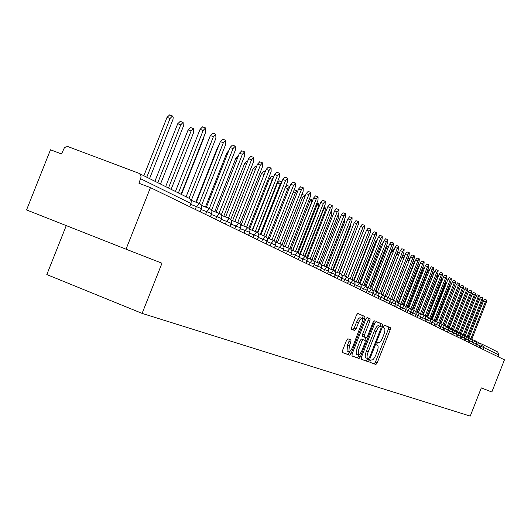 <?xml version="1.0" encoding="UTF-8"?>
<svg xmlns="http://www.w3.org/2000/svg" width="531" height="531" viewBox="0 0 531 531"><rect width="100%" height="100%" fill="white"/><g stroke="black" fill="none" stroke-linecap="round" stroke-linejoin="round"><path stroke-width="0.8" d="M370.087 360.947L369.968 362.394L375.915 364.505L377.189 362.865L390.199 329.791L390.385 327.72L384.603 325.178L383.707 326.313L383.581 327.786L384.338 328.112C385.26 328.935 385.068 331.165 383.76 334.795L382.672 337.57C381.152 341.121 379.784 342.853 378.57 342.787L377.8 342.482L376.897 343.63L376.771 345.084L377.574 345.402C378.477 346.225 378.284 348.429 376.99 352.013L375.895 354.788C374.382 358.339 373.001 360.098 371.773 360.064L370.996 359.786L370.087 360.947M347.865 338.778L346.471 340.497L342.568 350.4L342.402 352.577L349.73 355.186L351.097 353.473L364.777 318.726L364.943 316.536L357.848 313.416L356.467 315.109L351.754 327.063L351.595 329.273L354.701 330.528L356.075 328.835L358.883 321.813L360.31 319.476L362.042 318.441L362.527 320.93L352.591 347.221L350.925 350.367L349.77 351.582L348.86 351.774L349.318 346L350.832 342.156L350.998 339.979L347.865 338.778M126.026 249.185L161.982 263.223L142.109 313.39L470.234 416.112L481.298 387.889L491.839 392.004L504.45 359.819L150.446 187.622L138.969 183.275L141.1 176.896L140.456 174.686L138.81 173.239L68.167 146.675L65.93 146.835L64.337 147.89L61.51 153.944L50.485 149.775L26.55 209.937L126.026 249.185L150.446 187.622M361.425 357.19L361.246 359.288L368.083 361.717L369.384 360.058L382.592 326.485L382.771 324.375L376.154 321.461L374.84 323.107L361.425 357.19M351.88 355.87L359.062 358.511L352.013 355.996M366.961 317.518L368.255 318.089L368.089 320.253L369.941 320.976L370.114 318.806L367.16 317.511L365.813 319.177L352.166 353.858L351.993 355.989M369.941 320.976L364.452 334.928L364.279 337.066L366.251 337.855L367.578 336.189L373.26 321.753L374.182 320.598L374.063 322.105L360.403 356.819L359.062 358.511M66.269 225.609L46.814 274.567L142.109 313.39M498.197 356.772L498.901 354.967L483.648 347.466L482.918 349.345M482.599 344.453L497.726 351.987L498.901 354.967M479.234 347.553L480.117 345.143L479.871 343.597L478.756 342.535L475.995 341.473M475.504 345.734L476.4 343.305L476.148 341.745L475.258 340.802L472.212 339.594M471.707 343.889L472.61 341.44L472.358 339.867L471.455 338.911L468.355 337.676M467.838 342.01L468.747 339.535L468.501 337.948L467.585 336.986L464.426 335.731M463.902 340.092L464.817 337.597L464.565 335.99L463.649 335.021L460.423 333.74M459.886 338.141L460.815 335.619L460.556 333.999L459.634 333.023L456.341 331.716M455.797 336.15L456.733 333.607L456.474 331.975L455.545 330.986L452.186 329.658M451.629 334.125L452.571 331.556L452.312 329.904L451.377 328.908L447.945 327.554M447.381 332.054L448.33 329.466L448.071 327.8L447.122 326.791L443.624 325.41M443.046 329.95L444.009 327.328L443.75 325.649L442.794 324.633L439.223 323.226M438.633 327.8L439.602 325.158L439.343 323.459L438.374 322.436L434.73 320.996M434.126 325.609L435.108 322.941L434.843 321.228L433.867 320.193L430.143 318.719M429.526 323.372L430.522 320.678L430.256 318.945L429.274 317.903L425.47 316.403M424.84 321.089L425.842 318.368L425.577 316.622L424.581 315.567L420.698 314.033M420.054 318.766L421.063 316.011L420.798 314.246L419.536 313.044L415.826 311.617M415.169 316.39L416.191 313.609L415.766 311.564L414.645 310.615L410.855 309.155M410.178 313.96L411.253 310.841L410.788 309.088L409.66 308.126L405.777 306.633M405.087 311.485L406.135 308.644L405.704 306.56L404.562 305.59L400.586 304.064M399.883 308.956L400.945 306.082L400.507 303.978L399.358 302.995L395.29 301.435M394.573 306.367L395.641 303.466L395.203 301.342L394.042 300.347L389.873 298.747M389.137 303.725L390.219 300.792L389.781 298.648L388.606 297.645L384.338 296.006M383.588 301.024L384.683 298.064L384.238 295.886L383.05 294.878L378.676 293.198M377.913 298.269L379.015 295.269L378.57 293.072L377.375 292.05L372.895 290.331M372.105 295.442L373.227 292.408L372.775 290.191L371.567 289.156L366.974 287.397M366.171 292.554L367.306 289.488L366.848 287.244L365.627 286.202L360.914 284.397M360.098 289.601L361.239 286.501L360.788 284.231L359.553 283.176L354.721 281.324M353.878 286.574L355.04 283.441L354.575 281.145L353.334 280.076L348.376 278.178M347.52 283.481L348.734 279.956L348.223 277.985L346.969 276.91L341.878 274.958M341.002 280.315L342.19 277.102L341.718 274.753L340.451 273.657L335.227 271.66M334.324 277.063L335.572 273.458L334.616 270.91L328.41 268.281L333.614 270.272L331.404 272.901L328.404 271.753M327.488 273.737L328.749 270.087L327.786 267.505L321.421 264.823L326.771 266.861L324.521 269.516L321.401 268.328M320.478 270.332L321.753 266.628L320.784 264.02L314.259 261.272L319.762 263.369L317.465 266.051L314.226 264.816M313.297 266.834L314.584 263.091L313.609 260.449L306.911 257.635L312.573 259.792L310.237 262.5L306.872 261.212M305.929 263.25L307.237 259.46L306.248 256.785L299.378 253.904L305.199 256.121L302.823 258.856L299.318 257.522M298.369 259.573L299.703 255.351L298.422 252.789L291.645 250.074L297.632 252.351L295.216 255.119L291.572 253.732M290.61 255.803L291.964 251.521L290.669 248.933L283.707 246.145L289.873 248.488L287.404 251.282L283.62 249.835M282.651 251.926L284.019 247.592L283.654 246.112L282.711 244.97L275.556 242.103L281.908 244.519L279.392 247.346L275.45 245.84M274.474 247.95L275.861 243.563L275.489 242.063L274.54 240.901L267.179 237.961L273.73 240.45L271.162 243.298L267.06 241.738M266.071 243.868L267.485 239.415L267.106 237.895L266.15 236.72L258.577 233.7L265.314 236.262L262.706 239.149L258.438 237.523M257.442 239.667L258.876 235.153L258.491 233.613L257.522 232.425L249.729 229.319L256.679 231.961L254.017 234.875L249.577 233.189M248.568 235.352L250.021 230.779L249.636 229.219L248.654 228.011L240.636 224.819L247.818 227.54L245.083 230.487L240.463 228.728M239.441 230.912L240.915 226.272L240.53 224.693L239.541 223.471L231.277 220.186L238.684 223L235.897 225.974L231.078 224.142M230.056 226.345L231.549 221.639L231.164 220.04L230.155 218.805L221.646 215.42L229.273 218.314L226.445 221.334L221.427 219.422M220.392 221.646L221.912 216.874L221.52 215.247L220.504 213.993L211.723 210.515L219.608 213.495L216.721 216.548L211.484 214.564M210.442 216.807L211.988 211.962L211.59 210.316L210.561 209.048L201.508 205.457L209.652 208.544L206.705 211.63L201.242 209.559M200.194 211.823L201.753 207.349L201.362 205.231L200.32 203.944L190.981 200.253L199.397 203.433L196.384 206.559L190.689 204.402M369.875 362.281L374.129 363.795L375.404 362.155L388.407 329.094L388.592 327.023L384.444 325.204M380.508 326.452L380.953 323.671L375.955 321.474M361.14 359.168L366.271 361L367.85 358.644M368.487 358.876L369.397 357.715L381.006 328.198L381.132 326.724L380.322 326.373C379.094 326.266 377.714 328.012 376.167 331.603L368.182 351.9C366.888 355.498 366.695 357.715 367.598 358.551L368.487 358.876M380.282 326.359L378.503 325.662C377.275 325.556 375.888 327.295 374.342 330.893L376.167 331.603M365.879 357.867L365.786 357.834C364.877 356.991 365.069 354.774 366.363 351.177L374.342 330.893M368.089 320.253L362.6 334.198L362.427 336.342L366.251 337.855M365.806 337.683L364.757 340.344M358.996 354.98L358.564 356.089L360.403 356.819M358.757 349.405L358.286 355.073L359.998 354.064L361.677 351.164L365.036 342.648L365.209 340.524L363.237 339.747L361.896 341.426L358.757 349.405L356.905 348.675L356.507 354.369M363.237 339.747L361.385 339.017L360.045 340.696L361.896 341.426M356.905 348.675L360.045 340.696M357.224 357.775L358.564 356.089M347.062 351.064L347.44 345.256L348.947 341.413L349.172 339.282M362.042 318.441L359.972 317.664L358.425 318.739L356.507 322.211L358.392 322.948M352.909 329.804L354.19 328.092L356.507 322.211M362.487 319.058L363.071 315.806L357.642 313.423M342.289 352.458L347.865 354.442L349.657 351.655M462.952 293.278L463.583 291.672M462.687 293.178L449.034 327.972M471.82 339.17L486.303 302.265L486.569 300.075L485.4 301.721L483.462 300.991L484.637 299.345L486.569 300.075M468.973 337.915L483.462 300.991M470.904 338.659L485.4 301.721M458.903 290.915L459.215 290.112M458.85 290.902L445.084 325.968M442.92 324.713L458.386 285.326L459.667 283.594L459.415 285.95L443.883 325.51L458.027 289.468M439.834 323.459L454.35 285.797M435.699 321.368L449.923 285.154L450.248 282.95M468.043 337.331L482.666 300.061L482.938 297.845L481.75 299.504L479.792 298.767L480.986 297.114L482.938 297.845M465.176 336.017L479.792 298.767M467.127 336.767L481.75 299.504M464.2 335.459L478.969 297.818L479.234 295.581L478.033 297.247L476.061 296.51L477.263 294.838L479.234 295.581M461.313 334.085L476.061 296.51M463.278 334.842L478.033 297.247M460.277 333.561L475.199 295.528L475.464 293.271L474.243 294.951L472.258 294.207L473.479 292.521L475.464 293.271M457.377 332.121L472.258 294.207M459.361 332.884L474.243 294.951M456.275 331.629L471.362 293.198L471.621 290.915L470.393 292.614L468.388 291.864L469.623 290.165L471.621 290.915M453.374 330.109L468.388 291.864M455.366 330.893L470.393 292.614M431.484 319.237L445.828 282.718L445.921 280.414M452.206 329.665L467.453 290.829L467.711 288.519L466.464 290.231L464.446 289.475L465.694 287.762L467.711 288.519M449.292 328.072L464.446 289.475M451.297 328.862L466.464 290.231M427.196 317.067L441.666 280.235L441.892 277.905L441.341 278.257M422.822 314.85L437.418 277.706L437.644 275.35L436.343 277.069L421.674 314.412M418.368 312.593L433.09 275.131L433.316 272.748L431.995 274.481L417.193 312.142M429.081 271.029L428.902 270.093L427.568 271.839L412.633 309.832M448.084 327.607L463.47 288.413L463.729 286.076L462.461 287.802L460.423 287.039L461.691 285.32L463.729 286.076M445.131 325.988L460.423 287.039M447.148 326.804L462.461 287.802M440.896 323.87L456.328 284.556L457.609 282.824L459.667 283.594M439.595 323.366L455.279 283.441L455.525 281.058L454.231 282.804L452.16 282.027L453.454 280.282L455.525 281.058M436.575 321.706L452.16 282.027M438.606 322.589L454.231 282.804M435.228 321.189L451.058 280.886L451.31 278.47L449.996 280.235L447.905 279.452L449.219 277.686L451.31 278.47M432.174 319.503L447.905 279.452M434.205 320.425L449.996 280.235M424.588 267.67L423.048 269.151L407.981 307.482M419.842 264.644L418.441 266.409L403.235 305.079M414.877 261.869L413.742 263.608L398.403 302.624M408.02 258.166L409.905 258.783M409.64 259.46L393.464 300.128M402.578 255.75L403.328 255.219L404.775 255.756M430.78 318.965L446.763 278.277L447.002 275.835L445.675 277.613L443.564 276.824L444.898 275.045L447.002 275.835M427.681 317.253L443.564 276.824M429.718 318.228L445.675 277.613M426.24 316.695L442.383 275.616L442.622 273.146L441.268 274.945L439.144 274.149L440.491 272.357L442.622 273.146M423.107 314.956L439.144 274.149M425.139 315.998L441.268 274.945M421.607 314.385L437.909 272.901L438.148 270.405L436.781 272.217L434.63 271.414L435.997 269.609L438.148 270.405M418.435 312.62L434.63 271.414M420.466 313.735L436.781 272.217M416.888 312.029L433.349 270.133L433.581 267.611L432.194 269.436L430.03 268.626L431.418 266.801L433.581 267.611M413.676 310.237L430.03 268.626M415.687 311.431L432.194 269.436M412.069 309.619L428.696 267.312L428.922 264.757L427.521 266.595L425.331 265.779L426.738 263.94L428.922 264.757M408.81 307.801L425.331 265.779M410.815 309.095L427.521 266.595M398.721 254.741L396.889 254.057L398.336 252.225L399.538 252.67M396.889 254.057L381.119 294.134M407.151 307.164L423.95 264.431L424.169 261.849L422.749 263.701L420.539 262.878L421.966 261.026L424.169 261.849M403.852 305.312L420.539 262.878M405.857 306.666L422.749 263.701M393.365 251.608L391.772 251.017L393.245 249.165L394.181 249.517M391.772 251.017L375.855 291.466M402.126 304.655L419.098 261.491L419.317 258.876L417.87 260.748L415.647 259.911L417.094 258.046L419.317 258.876M398.788 302.776L415.647 259.911M400.805 304.144L417.87 260.748M387.882 248.408L386.555 247.911L388.042 246.045L388.712 246.298M386.555 247.911L370.485 288.738M397.002 302.093L414.153 258.484L414.366 255.836L412.899 257.727L410.649 256.891L412.116 254.999L414.366 255.836M393.617 300.181L410.649 256.891M395.655 301.575L412.899 257.727M382.28 245.136L381.225 244.745L382.732 242.866L383.123 243.006M381.225 244.745L364.996 285.957M391.772 299.477L409.096 255.418L409.301 252.743L407.821 254.641L405.545 253.798L407.031 251.893L409.301 252.743M388.34 297.539L405.545 253.798M390.391 298.946L407.821 254.641M376.552 241.797L375.782 241.505L377.402 239.64M375.782 241.505L359.401 283.109L357.336 285.638L354.761 284.656M386.422 296.802L403.938 252.285L404.137 249.577L402.631 251.495L400.334 250.639L401.848 248.72L404.137 249.577M382.951 294.831L400.334 250.639M385.015 296.265L402.631 251.495M370.698 238.379L370.22 238.2L371.508 236.322M370.22 238.2L353.659 280.249M380.959 294.074L398.662 249.085L398.854 246.338L397.327 248.276L395.011 247.413L396.544 245.481L398.854 246.338M377.435 292.077L395.011 247.413M379.519 293.524L397.327 248.276M364.704 234.881L365.262 233.461M364.538 234.821L347.752 277.421M375.377 291.28L393.272 245.82L393.458 243.032L391.911 244.99L389.568 244.121L391.121 242.169L393.458 243.032M371.8 289.276L389.568 244.121M373.91 290.722L391.911 244.99M369.676 288.433L387.763 242.475L387.942 239.654L386.369 241.625L384.006 240.749L385.586 238.784L387.942 239.654M366.025 286.421L384.006 240.749M368.169 287.855L386.369 241.625M339.435 273.266L357.091 227.62M363.841 285.512L382.134 239.056L382.307 236.202L380.707 238.193L378.324 237.304L379.924 235.319L382.307 236.202M360.124 283.514L378.324 237.304M362.308 284.928L380.707 238.193M333.156 270.332L350.626 226.02L350.958 223.319M357.881 282.532L376.373 235.565L376.539 232.671L374.913 234.675L372.503 233.786L374.129 231.775L376.539 232.671M354.084 280.56L372.503 233.786M356.308 281.928L374.913 234.675M326.904 266.914L344.473 222.356L344.586 219.422M351.781 279.479L370.485 231.987L370.638 229.053L368.992 231.078L366.556 230.182L368.209 228.157L370.638 229.053M347.891 277.554L366.556 230.182M350.168 278.861L368.992 231.078M320.399 263.708L338.181 218.606L338.287 215.632L337.67 215.878M345.535 276.352L364.458 228.33L364.605 225.356L362.925 227.401L360.469 226.491L362.149 224.447L364.605 225.356M341.552 274.5L360.469 226.491M343.889 275.728L362.925 227.401M313.695 260.529L331.742 214.77L331.835 211.756L330.103 213.794L312.042 259.593L332.094 208.696L332.187 205.504L330.375 207.648L327.78 206.692L329.598 204.548L332.187 205.504M339.15 273.16L358.286 224.586L358.425 221.573L356.719 223.637L354.237 222.721L355.943 220.657L358.425 221.573M335.054 271.394L354.237 222.721M337.464 272.516L356.719 223.637M306.779 257.409L325.145 210.847L325.231 207.787L323.472 209.851L305.192 256.115M332.605 269.887L351.973 220.757L352.099 217.697L350.367 219.781L347.858 218.858L349.59 216.774L352.099 217.697M328.39 268.248L347.858 218.858M330.879 269.23L350.367 219.781M299.763 254.05L318.401 206.825L318.467 203.725L316.688 205.802L298.203 252.637M325.908 266.535L345.508 216.834L345.621 213.727L343.862 215.838L341.327 214.896L343.086 212.798L345.621 213.727M321.613 264.896L341.327 214.896M324.142 265.858L343.862 215.838M292.641 250.453L311.485 202.709L311.544 199.563L309.732 201.661L290.975 249.192M319.051 263.104L338.884 212.812L338.984 209.665L337.198 211.789L334.636 210.847L336.422 208.723L338.984 209.665M314.684 261.438L334.636 210.847M317.239 262.407L337.198 211.789M304.821 196.988L304.449 195.302L302.61 197.419L283.508 245.807M307.582 257.893L327.78 206.692M310.164 258.876L330.375 207.648M294.061 190.118L294.645 189.998M297.579 191.532L297.181 190.934L295.309 193.072L275.894 242.236M304.821 255.975L325.138 204.475L325.218 201.236L323.372 203.4L320.751 202.437L322.649 200.287M300.307 254.256L320.751 202.437M302.916 255.252L323.372 203.4M285.486 187.031L287.171 185.511M289.906 186.554L287.822 188.618L268.182 238.339M297.44 252.278L318.009 200.147L318.076 196.855L316.197 199.045L313.549 198.07L315.48 195.906M292.846 250.532L313.549 198.07M295.482 251.535L316.197 199.045M281.868 181.854L280.149 184.045L277.501 183.069L279.505 180.912M280.149 184.045L260.276 234.344M277.501 183.069L257.88 232.737M289.899 248.495L310.695 195.707L310.748 192.368L308.836 194.578L306.161 193.596L308.126 191.412M285.193 246.709L306.161 193.596M287.862 247.725L308.836 194.578M273.419 177.5L272.277 179.352L269.595 178.376L271.64 176.192M272.277 179.352L252.165 230.242M269.595 178.376L249.577 229.034M282.094 244.599L303.194 191.153L303.234 187.768L301.289 189.998L298.581 189.003L300.586 186.799M277.341 242.786L298.581 189.003M280.043 243.809L301.289 189.998M264.153 174.526L261.491 173.551L263.568 171.354M261.491 173.551L241.147 225.011M274.115 240.623L295.495 186.487L295.521 183.042L293.543 185.299L290.802 184.29L292.846 182.06M269.283 238.758L290.802 184.29M272.018 239.8L293.543 185.299M255.431 169.435L253.168 168.606L255.285 166.382M253.168 168.606L232.571 220.677M265.918 236.56L287.596 181.688L287.596 178.19L285.585 180.474L282.811 179.458L284.901 177.201M261.013 234.629L282.811 179.458M263.774 235.678L285.585 180.474M246.464 164.198L244.618 163.521L246.782 161.285M244.618 163.521L223.77 216.23M257.495 232.405L279.479 176.763L279.465 173.206L277.414 175.515L274.613 174.487L276.737 172.217M252.524 230.381L274.613 174.487M255.311 231.443L277.414 175.515M237.244 158.815L235.844 158.304L238.054 156.041M235.844 158.304L214.73 211.65M248.833 228.157L271.142 171.705L271.109 168.088L269.025 170.418L266.184 169.382L268.354 167.086M243.795 226.02L266.184 169.382M246.623 227.089L269.025 170.418M227.753 153.28L226.823 152.941L228.808 150.605M226.823 152.941L205.444 206.951M239.919 223.81L262.573 166.508L262.52 162.831L260.396 165.187L257.522 164.139L259.745 161.822M234.828 221.533L257.522 164.139M237.689 222.615L260.396 165.187M217.982 147.585L217.551 147.426L218.832 145.428M217.551 147.426L195.899 202.112M230.746 219.369L253.772 161.165L253.692 157.422L251.528 159.804L248.621 158.742L250.884 156.406M225.609 216.927L248.621 158.742M228.503 218.022L251.528 159.804M221.301 214.829L244.711 155.669L244.612 151.866L242.408 154.269L239.461 153.2L241.778 150.837M216.124 212.181L239.461 153.2M219.051 213.289L242.408 154.269M181.429 194.465L203.619 138.465L204.11 136.162M211.57 210.21L235.392 150.014L235.266 146.138L233.023 148.574L230.042 147.492L232.405 145.102M206.367 207.302L230.042 147.492M209.333 208.424L233.023 148.574M171.115 189.328L193.629 132.518L193.417 128.582L191.087 131.004L188.113 129.922L190.576 127.553M191.087 131.004L168.486 188.02M188.113 129.922L165.645 186.607M201.541 205.47L225.801 144.193L225.648 140.25L223.359 142.713L220.345 141.618L222.761 139.208M196.324 202.271L220.345 141.618M199.324 203.406L223.359 142.713M160.495 184.045L183.348 126.398L183.102 122.389L180.732 124.838L177.726 123.75L180.241 121.353M180.732 124.838L157.793 182.697M177.726 123.75L154.913 181.263M191.299 200.373L215.925 138.199L215.745 134.184L213.409 136.673L210.356 135.564L212.831 133.135M186.102 196.795L210.356 135.564M189.023 198.249L213.409 136.673M149.563 178.595L173.033 119.296L173.219 117.085L172.482 116.004L170.066 118.486L167.019 117.384L169.595 114.961M170.066 118.486L146.775 177.208M167.019 117.384L143.861 175.761M181.084 194.293L205.749 132.027L205.543 127.938L203.161 130.453L200.068 129.338L202.603 126.876M175.442 191.485L200.068 129.338M178.396 192.959L203.161 130.453M480.216 348.024L482.44 344.373L479.719 343.318L482.294 344.314M482.44 344.373L483.648 347.466L479.918 345.973M189.633 206.685L190.908 203.466L140.748 178.794M189.759 206.745L190.994 203.625L191.193 201.249L190.363 199.278L188.863 198.182M479.964 345.681L476.201 344.141M476.526 346.232L478.637 342.488M472.769 344.407L473.44 342.687L472.404 342.283M468.939 342.541L469.623 340.809L468.548 340.391M465.043 340.65L465.733 338.897L464.612 338.466M461.074 338.718L461.771 336.953L460.603 336.501M457.032 336.754L457.729 334.968L456.521 334.497M452.91 334.749L453.62 332.944L452.359 332.459M448.708 332.705L449.425 330.886L448.118 330.382M444.427 330.621L445.151 328.782L443.79 328.264M440.066 328.497L440.79 326.645L439.383 326.1M435.612 326.333L436.349 324.461L434.882 323.897M431.072 324.122L431.816 322.231L430.296 321.647M426.446 321.872L427.196 319.961L425.61 319.357M421.72 319.576L422.477 317.644L420.831 317.014M416.895 317.226L417.658 315.281L415.952 314.624M411.97 314.837L412.746 312.865L410.974 312.182M406.945 312.387L407.728 310.396L405.89 309.692M401.814 309.892L402.604 307.88L400.693 307.15M396.571 307.343L397.374 305.312L395.389 304.548M391.214 304.734L392.024 302.683L389.966 301.893M385.745 302.073L386.561 299.995L384.424 299.179M380.15 299.351L380.973 297.254L378.756 296.404M374.428 296.57L375.264 294.446L372.961 293.563M368.58 293.729L369.423 291.579L367.034 290.663M362.593 290.815L363.45 288.645L360.967 287.689M356.474 287.835L357.336 285.645L361.053 287.165L360.197 289.647M350.208 284.789L351.084 282.565L348.402 281.543M343.796 281.669L344.679 279.419L341.898 278.357M337.225 278.476L338.121 276.2L335.234 275.091M330.494 275.204L331.404 272.901L335.333 274.507L334.437 277.116M323.605 271.852L324.521 269.522L328.51 271.155L327.6 273.79M316.536 268.414L317.472 266.051L321.514 267.71L320.591 270.385M309.294 264.889L310.237 262.5L314.339 264.186L313.409 266.894M301.867 261.279L302.823 258.856L306.984 260.568L306.042 263.31M294.247 257.568L295.216 255.119L299.438 256.851L298.488 259.632M286.428 253.765L287.404 251.282L291.698 253.048L290.729 255.862M278.397 249.862L279.392 247.346L283.753 249.139L282.771 251.986M270.153 245.853L271.162 243.304L275.589 245.123L274.593 248.01M261.683 241.731L262.706 239.149L267.206 241.001L266.197 243.928M252.982 237.496L254.017 234.881L258.59 236.76L257.568 239.727M244.034 233.149L245.09 230.494L249.736 232.405L248.694 235.412M234.835 228.669L235.897 225.98L240.623 227.925L239.574 230.978M225.37 224.069L226.452 221.334L231.257 223.312L230.182 226.412M215.626 219.33L216.721 216.555L221.613 218.573L220.524 221.712M205.59 214.444L206.705 211.63L211.677 213.688L210.575 216.867M195.255 209.42L196.384 206.566L201.448 208.65L200.326 211.882M475.564 345.767L476.307 343.869L473.44 342.687L474.9 340.63M471.767 343.915L472.517 342.004L469.623 340.809L471.097 338.738M467.897 342.037L468.654 340.105L465.733 338.897L467.227 336.807M463.961 340.119L464.725 338.174L461.771 336.953L463.284 334.842M459.946 338.167L460.722 336.203L457.729 334.968L459.269 332.844M455.857 336.183L456.64 334.198L453.62 332.944L455.173 330.806M451.695 334.152L452.478 332.154L449.425 330.886L450.998 328.729M447.447 332.087L448.237 330.07L445.151 328.789L446.75 326.611M443.113 329.983L443.916 327.946L440.79 326.645L442.416 324.448M438.699 327.833L439.509 325.775L436.349 324.461L437.989 322.251M434.199 325.642L435.015 323.565L431.816 322.237M429.599 323.406L430.429 321.308L427.196 319.961L428.882 317.711M433.482 320.001L431.816 322.231M424.913 321.129L425.749 319.012L422.477 317.644L424.189 315.374M420.127 318.799L420.97 316.662L417.658 315.281L419.397 312.991M415.249 316.43L416.098 314.266L412.746 312.865L414.512 310.555M410.257 314L411.12 311.816L407.728 310.403L409.52 308.073M405.166 311.524L406.036 309.321L402.604 307.88L404.423 305.531M399.969 308.996L400.845 306.765L397.374 305.312M394.659 306.414L395.542 304.157L392.024 302.683L393.896 300.287M399.219 302.935L397.367 305.312M389.23 303.772L390.126 301.495L386.561 300.002M383.681 301.07L384.583 298.767L380.973 297.254L382.904 294.818M388.46 297.586L386.561 299.995M378.006 298.309L378.922 295.986L375.264 294.446L377.229 291.99M372.204 295.488L373.127 293.139L369.423 291.579L371.421 289.096M366.271 292.601L367.206 290.225L363.45 288.645L365.481 286.136M353.985 286.627L354.94 284.198L351.084 282.572L353.181 280.016M347.619 283.534L348.588 281.072L344.679 279.425M341.108 280.361L342.083 277.879L338.121 276.2L340.291 273.598M346.809 276.843L344.679 279.419M377.767 342.468L378.57 342.787M388.592 327.023L390.385 327.72M388.407 329.094L390.199 329.791M375.404 362.155L377.189 362.865M374.129 363.795L375.915 364.505M380.953 323.671L382.771 324.375M380.78 325.775L382.592 326.485M367.578 359.334L369.384 360.058M366.271 361L368.083 361.717M366.363 351.177L368.182 351.9M365.839 357.854L367.658 358.578M368.255 318.089L370.114 318.806M362.6 334.198L364.452 334.928M364.279 337.066L362.427 336.342L364.286 337.072M373.247 321.786L374.063 322.105M348.947 341.413L350.832 342.156M347.44 345.256L349.318 346M354.19 328.092L356.075 328.835M363.071 315.806L364.943 316.536M362.905 317.996L364.777 318.726M349.232 352.73L351.097 353.473M347.865 354.442L349.73 355.186M427.568 271.839L426.997 271.626M458.386 285.326L456.328 284.556M423.048 269.151L422.218 268.839M418.441 266.409L417.333 265.991M413.742 263.608L412.341 263.084M408.95 260.754L407.25 260.117M403.972 257.807L402.047 257.09M323.472 209.851L323.08 209.699M316.688 205.802L315.892 205.51M309.732 201.661L308.524 201.216M302.61 197.419L300.964 196.815M295.309 193.072L293.198 192.295M287.822 188.618L285.233 187.662M189.056 198.262L139.082 173.378M480.031 345.688L480.017 343.856L478.756 342.535M479.294 347.579L480.024 345.701M476.307 343.856L476.3 342.01L475.019 340.676M472.524 341.997L472.51 340.132L471.223 338.785M468.661 340.099L468.647 338.214L467.353 336.86M464.731 338.161L464.718 336.262L463.41 334.895M460.722 336.189L460.716 334.278L459.395 332.897M456.647 334.185L456.633 332.253L455.299 330.859M452.485 332.14L452.472 330.189L451.131 328.782M448.244 330.056L448.23 328.085L446.876 326.665M443.923 327.926L443.909 325.934L442.542 324.507M439.515 325.762L439.502 323.751L438.121 322.304M435.022 323.545L435.008 321.52L433.615 320.06M430.435 321.295L430.422 319.244L429.015 317.77M425.756 318.992L425.743 316.921L424.322 315.434M420.977 316.642L420.97 314.551L419.536 313.044M416.105 314.246L416.092 312.128L414.645 310.615M411.127 311.797L411.12 309.659L409.66 308.126M406.042 309.294L406.036 307.137L404.562 305.59M400.852 306.745L400.845 304.562L399.358 302.995M395.549 304.137L395.542 301.933L394.042 300.347M390.132 301.469L390.126 299.245L388.606 297.645M384.59 298.741L384.583 296.49L383.05 294.878M378.928 295.959L378.922 293.683L377.375 292.05M373.14 293.112L373.134 290.809L371.567 289.156M367.213 290.198L367.206 287.868L365.627 286.202M361.153 287.211L361.146 284.862L359.553 283.176M354.954 284.165L355.033 282.041L353.799 280.341M348.601 281.038L348.688 278.894L347.447 277.182M342.097 277.839L342.19 275.675L340.942 273.943M335.439 274.567L335.532 272.383L334.278 270.624M328.616 271.208L328.716 269.005L327.454 267.232M321.62 267.77L321.72 265.546L320.458 263.748M314.452 264.239L314.558 261.995L313.29 260.183M307.097 260.628L307.21 258.358L305.936 256.526M299.557 256.918L299.67 254.628L298.395 252.769M291.818 253.108L291.937 250.798L290.656 248.926M283.873 249.198L283.992 246.869L282.718 244.97M275.708 245.183L275.841 242.84L274.56 240.915M267.332 241.061L267.465 238.698L266.19 236.753M258.716 236.826L258.856 234.436L257.581 232.478M249.862 232.465L250.008 230.062L248.74 228.078M240.755 227.991L240.908 225.569L239.647 223.564M231.383 223.378L231.543 220.942L230.295 218.911M221.739 218.633L221.912 216.183L220.67 214.132M211.809 213.747L211.988 211.292L210.767 209.214M201.581 208.716L201.767 206.247L200.565 204.156M191.034 203.532L191.233 201.057L190.058 198.946M378.503 325.662L380.322 326.373M365.786 357.834L367.598 358.551M356.44 354.343L358.286 355.073M346.989 351.031L348.86 351.774M441.533 277.766L441.892 277.905M437.04 275.124L437.644 275.35M432.453 272.423L433.316 272.748M427.767 269.668L428.902 270.093M422.995 266.861L424.402 267.392M418.116 264L419.809 264.63M413.138 261.073L414.923 261.743M337.835 215.467L338.287 215.632M331.005 211.451L331.835 211.756M324.01 207.336L325.231 207.787M316.834 203.121L318.467 203.725M309.473 198.8L311.544 199.563M301.927 194.373L304.449 195.302M294.599 189.985L297.181 190.934M325.218 201.236L322.602 200.273M287.112 185.492L289.727 186.454M318.076 196.855L315.427 195.886M279.445 180.892L281.888 181.788M310.748 192.368L308.073 191.386M271.573 176.173L273.644 176.929M303.234 187.768L300.526 186.773M263.502 171.327L265.175 171.938M295.521 183.042L292.78 182.04M255.212 166.356L256.466 166.814M287.596 178.19L284.828 177.181M246.703 161.251L247.512 161.55M279.465 173.206L276.664 172.183M237.968 156.008L238.306 156.134M271.109 168.088L268.274 167.059M262.52 162.831L259.652 161.789M253.692 157.422L250.791 156.366M244.612 151.866L241.671 150.797M235.266 146.138L232.293 145.063M190.443 127.506L193.417 128.582M225.648 140.25L222.635 139.162M180.095 121.3L183.102 122.389M215.745 134.184L212.692 133.082M169.442 114.908L172.482 116.004M205.543 127.938L202.45 126.823"/></g></svg>
